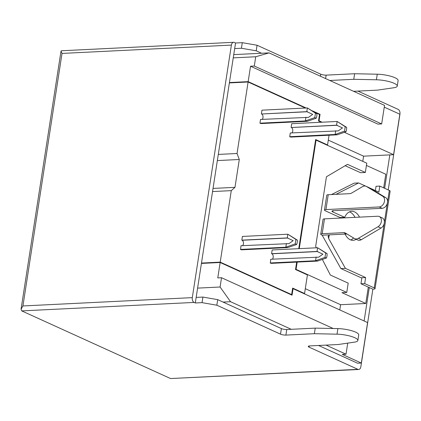 <?xml version="1.0" encoding="UTF-8"?>
<svg xmlns="http://www.w3.org/2000/svg" width="421" height="421" viewBox="0 0 421 421"><rect width="100%" height="100%" fill="white"/><g stroke="black" fill="none" stroke-linecap="round" stroke-linejoin="round"><path stroke-width="0.63" d="M381.337 221.593A5.805 4.284 -65.6 0 0 379.247 216.526A5.805 4.284 -65.6 0 0 377.705 216.241L324.496 218.857L322.197 233.713L343.631 232.66A5.805 4.284 114.4 0 1 345.167 232.945A5.805 4.284 114.4 0 1 345.488 233.113L354.477 238.512A5.805 4.284 -65.6 0 0 354.798 238.681A5.805 4.284 -65.6 0 0 358.371 238.323L378.011 226.74A5.805 4.284 -65.6 0 0 381.337 221.593M354.798 238.681L357.771 240.033A5.805 4.284 -65.6 0 0 361.344 239.675L380.989 228.093A5.805 4.284 -65.6 0 0 384.315 222.946A5.805 4.284 -65.6 0 0 382.221 217.883L379.247 216.526M384.499 201.17A5.805 4.284 -65.6 0 0 382.726 196.27L366.396 186.456A5.805 4.284 -65.6 0 0 366.075 186.287A5.805 4.284 -65.6 0 0 362.507 186.645L351.698 193.018A5.805 4.284 114.4 0 1 349.667 193.665L328.233 194.718L325.933 209.574L379.142 206.958A5.805 4.284 -65.6 0 0 384.499 201.17M332.974 210.742L332.79 211.937A3.873 0.926 8.8 0 1 331.958 211.195A3.873 0.926 8.8 0 1 333.406 210.705L382.121 208.311A5.805 4.284 -65.6 0 0 387.478 202.522A5.805 4.284 -65.6 0 0 385.704 197.623L369.375 187.808A5.805 4.284 -65.6 0 0 369.054 187.64L366.075 186.287M353.587 91.304L377.569 90.126L393.898 87.736A14.514 3.484 -171.2 0 0 397.25 86.089A14.514 3.484 -171.2 0 0 394.145 83.316A14.514 3.484 -171.2 0 0 376.4 79.779L353.761 79.306L329.78 80.479L384.541 105.376L381.663 123.942L377.916 124.127L250.542 66.223L248.158 81.637L306.156 108.002M397.25 86.089L398.113 80.516A14.514 3.484 -171.2 0 0 395.009 77.743A14.514 3.484 -171.2 0 0 377.263 74.212L354.624 73.733L326.149 75.133A3.873 0.926 -171.2 0 1 320.765 74.196L257.078 45.247L242.291 42.674L235.544 43.005L234.681 48.578L241.428 48.247L242.291 42.674M296.631 244.517L287.838 247.564L241.98 249.816A6.773 4.278 -92.8 0 1 240.638 249.548L240.975 245.727L288.927 243.633L293.169 240.644L287.254 237.923L241.838 240.154L242.412 236.444L287.827 234.213L297.315 240.091L295.91 239.454L295.226 243.875L296.631 244.517A6.773 4.278 87.2 0 0 297.315 240.091M288.011 238.007L242.075 240.265A2.905 1.831 -92.8 0 1 243.464 242.796A2.905 1.831 -92.8 0 1 242.538 245.648M326.391 258.041L317.602 261.088L271.74 263.346A6.773 4.278 -92.8 0 1 270.398 263.078L270.735 259.257L318.686 257.163L322.928 254.168L317.013 251.453L271.598 253.684L272.171 249.969L317.592 247.737L327.075 253.621L325.67 252.984L324.986 257.405L326.391 258.041A6.773 4.278 87.2 0 0 327.075 253.621M317.771 251.537L271.834 253.795A2.905 1.831 -92.8 0 1 273.224 256.321A2.905 1.831 -92.8 0 1 272.298 259.178M289.711 136.699L289.948 136.809A6.773 4.278 87.2 0 0 291.285 137.078L337.147 134.82L335.127 134.467L289.711 136.699L290.285 132.983L338.237 130.894L342.473 127.9L336.563 125.184L291.385 127.521A2.905 1.831 87.2 0 1 292.774 130.052A2.905 1.831 87.2 0 1 291.842 132.91M336.563 125.184L337.137 121.469L291.721 123.7L291.148 127.416M321.312 122.248L318.518 120.974L319.523 114.475L314.461 112.175M305.367 108.039L248.101 82.006L237.034 153.502L239.291 159.496L234.976 187.35L231.282 190.639L220.215 262.13L291.642 294.595L292.648 288.096L304.551 293.511L307.425 274.939L295.521 269.529L296.668 262.12M298.752 248.664L315.645 139.546L327.549 144.956L329.054 135.22M259.946 123.169L260.189 123.279A6.773 4.278 87.2 0 0 261.525 123.548L307.388 121.295L305.367 120.938L259.946 123.169L260.525 119.459L308.477 117.364L312.714 114.37L306.804 111.654L261.625 113.996A2.905 1.831 87.2 0 1 263.014 116.528A2.905 1.831 87.2 0 1 262.083 119.38M306.804 111.654L307.377 107.939L261.962 110.17L261.388 113.886M361.886 277.734L365.633 277.55L364.702 283.586L360.955 283.77L361.886 277.734L361.139 277.771L340.899 268.572L345.399 268.351L365.633 277.55M388.22 189.929L399.95 114.165A3.873 2.447 87.2 0 0 398.145 109.371L357.934 91.089M384.652 188.308L389.825 154.881L393.572 154.696L344.631 132.447M234.681 48.578L201.422 263.42L220.157 262.499L292.058 295.184L293.063 288.685L367.586 322.56L361.318 363.039L342.273 354.382L346.02 354.198L347.735 343.12M339.789 309.924L340.6 304.72L305.299 288.674M362.786 161.375L363.597 156.17L328.296 140.125M322.56 259.836L330.348 275.024L348.204 283.144L346.767 292.427L296.058 269.372L297.184 262.094M299.263 248.637L316.06 140.135L366.775 163.185L365.339 172.468L347.483 164.353L326.449 176.757L315.666 246.39L316.392 247.795M333.227 328.506L221.52 277.728L217.773 277.913L220.157 262.499M201.422 263.42L197.602 288.117L220.083 287.011L230.55 301.71L291.258 329.306L315.24 328.127L314.376 333.7L337.021 334.174A14.514 3.484 -171.2 0 1 357.866 340.484A14.514 3.484 -171.2 0 1 354.514 342.131L338.184 344.52L309.709 345.92A3.873 0.926 -171.2 0 0 308.267 346.409A3.873 0.926 -171.2 0 0 309.093 347.151L357.897 369.338A3.873 2.447 87.2 0 0 358.666 369.491A3.873 2.447 87.2 0 0 360.855 366.707L372.859 289.18L373.606 289.143A3.873 0.926 -171.2 0 0 375.053 288.653A3.873 0.926 -171.2 0 0 374.222 287.911L364.702 283.586M221.52 277.728L220.083 287.011M384.268 107.139L399.839 114.217L393.572 154.696M241.428 48.247L256.221 50.815L261.573 53.251L269.072 52.883L329.78 80.479M322.102 122.211L319.055 120.822L320.06 114.323L312.498 110.886M229.424 82.558L248.158 81.637M381.663 123.942L254.289 66.039L250.542 66.223M254.289 66.039L255.726 56.756L269.072 52.883M233.245 57.861L255.726 56.756M235.544 43.005L234.355 42.463A3.873 2.447 87.2 0 0 233.592 42.311A3.873 2.447 87.2 0 0 231.397 45.094L192.302 297.636A3.873 2.447 87.2 0 0 194.107 302.431L21.739 310.898L170.542 378.542L357.897 369.338M361.318 363.039L357.571 363.223L318.55 345.483M357.866 340.484L358.729 334.911A14.514 3.484 -171.2 0 0 337.884 328.606L315.24 328.127M202.043 302.641L195.302 302.973L196.165 297.4L202.906 297.068L202.043 302.641L216.836 305.209L280.523 334.163A3.873 0.926 -171.2 0 0 285.901 335.095L314.376 333.7M195.302 302.973L194.107 302.431M196.165 297.4L197.602 288.117M364.112 320.981L369.285 287.554L372.859 289.18M326.043 345.12L346.02 354.198M202.906 297.068L217.699 299.641L281.386 328.59A3.873 0.926 -171.2 0 0 286.764 329.527L291.258 329.306M217.699 299.641L216.836 305.209M223.056 302.078L230.55 301.71M256.221 50.815L257.078 45.247M353.761 79.306L354.624 73.733M233.744 54.619L261.573 53.251M363.597 156.17L389.825 154.881M340.6 304.72L365.781 303.483L368.312 287.111M383.678 187.861L385.783 174.247L366.423 165.442M319.271 114.359L320.06 114.323M318.539 120.848L319.055 120.822M315.55 140.156L316.06 140.135M295.542 269.398L296.058 269.372M346.767 292.427L341.968 292.663L365.781 303.483M292.553 288.711L293.063 288.685M248.101 82.006L229.366 82.926M237.034 153.502L218.299 154.418M231.282 190.639L212.547 191.56M220.215 262.13L201.48 263.051M239.291 159.496L217.347 160.575M234.976 187.35L213.031 188.424M291.642 294.595L290.853 294.637M304.551 293.511L303.762 293.548M327.549 144.956L326.759 144.998M365.339 172.468L360.539 172.705L345.167 165.716M360.955 283.77L369.285 287.554M375.385 190.55L376.042 186.282L379.789 186.098L389.314 190.424A3.873 0.926 -171.2 0 1 390.141 191.166L375.053 288.653M329.233 234.907L328.669 238.549L345.399 268.351M369.454 187.855L378.858 192.134L379.789 186.098M365.66 186.129L358.618 182.935L336 194.339M332.79 211.937L344.694 217.347A14.514 9.167 -92.8 0 1 351.677 211.316A14.514 9.167 -92.8 0 1 359.487 217.136M356.166 239.302A14.514 9.167 -92.8 0 1 353.103 240.312A14.514 9.167 -92.8 0 1 345.099 234.087M331.506 194.555L354.124 183.151L358.618 182.935M328.669 238.549L328.091 236.202L329.669 234.844L346.604 234.013A5.805 4.284 114.4 0 1 346.988 234.013M322.197 233.713A3.873 0.926 -171.2 0 0 320.749 234.202A3.873 0.926 -171.2 0 0 321.581 234.944L322.176 235.213L329.669 234.844M322.176 235.213L340.899 268.572M320.749 234.202L323.049 219.346A3.873 0.926 8.8 0 1 324.496 218.857M349.451 211.868A14.514 9.167 -92.8 0 1 354.992 217.357M353.498 237.928A14.514 9.167 -92.8 0 1 350.835 239.981M325.933 209.574A3.873 0.926 -171.2 0 0 324.486 210.063A3.873 0.926 -171.2 0 0 325.317 210.805L340.194 217.568L344.694 217.347M324.486 210.063L326.785 195.207A3.873 0.926 8.8 0 1 328.233 194.718M231.397 45.094L62.024 53.42L61.019 51.088L61.366 50.773L233.592 42.311M62.024 53.42L22.929 305.956L21.05 309.267L21.739 310.898M358.666 369.491L170.542 378.542M345.22 126.716L337.137 121.469L346.625 127.352L345.22 126.716L344.531 131.136L335.127 134.467L335.7 130.752M346.625 127.352A6.773 4.278 -92.8 0 1 345.941 131.773L337.147 134.82M344.531 131.136L345.941 131.773M315.455 113.186L307.377 107.939L316.866 113.823L315.455 113.186L314.771 117.606L305.367 120.938L305.941 117.227M316.866 113.823A6.773 4.278 -92.8 0 1 316.182 118.248L307.388 121.295M314.771 117.606L316.182 118.248M317.013 251.453L317.592 247.737L325.67 252.984M317.602 261.088L315.576 260.736L270.161 262.967M324.986 257.405L315.576 260.736L316.15 257.026M287.254 237.923L287.827 234.213L295.91 239.454M287.838 247.564L285.817 247.211L240.402 249.442M295.226 243.875L285.817 247.211L286.391 243.496M382.726 196.27L385.704 197.623M376.4 79.779L377.263 74.212M22.929 305.956L192.302 297.636M309.277 345.957L309.093 347.151M286.764 329.527L285.901 335.095M281.386 328.59L280.523 334.163M337.884 328.606L337.021 334.174M320.449 76.243L320.765 74.196M325.612 78.585L326.149 75.133M374.222 287.911L384.173 223.64M384.389 222.256L387.336 203.217M387.552 201.827L389.314 190.424M379.142 206.958L382.121 208.311M366.396 186.456L369.375 187.808M343.631 232.66L346.604 234.013M358.371 238.323L361.344 239.675M378.011 226.74L380.989 228.093M337.321 125.269L291.385 127.521M335.363 134.578L289.948 136.809M307.562 111.739L261.625 113.996M305.604 121.048L260.189 123.279M315.813 260.846L270.398 263.078M286.054 247.316L240.638 249.548M61.019 51.088L21.05 309.267"/></g></svg>
